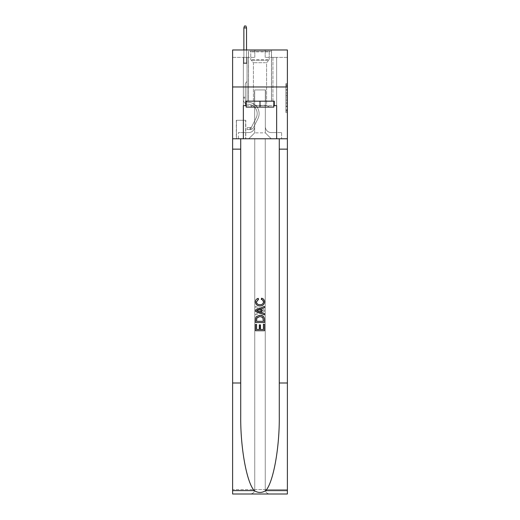 <?xml version="1.0" encoding="UTF-8"?>
<svg xmlns="http://www.w3.org/2000/svg" width="520" height="520" viewBox="0 0 520 520"><rect width="100%" height="100%" fill="white"/><g stroke="black" fill="none" stroke-linecap="round" stroke-linejoin="round"><path stroke-width="0.39" stroke-dasharray="2.6 1.95" d="M285.903 92.417L285.903 97.065L287.385 97.065L287.385 111.156L287.385 85.007L287.385 97.065L285.903 97.065L285.903 84.572L285.903 112.606L285.903 83.551L285.903 110.572L287.385 110.572L285.903 110.572L287.385 110.572L285.903 110.572L285.903 105.924L285.903 112.606L287.385 112.606L287.385 83.551L287.385 110.5L287.385 99.099L285.903 99.099L287.385 99.099L287.385 105.924L287.385 85.585L285.903 85.585L287.385 85.585L287.385 112.606L287.385 85.007L287.385 112.606L285.903 112.606L285.903 83.551L287.385 83.551L287.385 85.007L287.385 83.551L287.385 85.007L287.385 83.551L287.385 84.572L287.385 83.551L285.903 83.551L285.903 85.585L287.385 85.585L285.903 85.585L285.903 92.417L287.385 92.417M271.544 49.979L271.544 86.977L248.456 86.977L271.544 86.977L248.456 86.977L271.544 86.977L271.544 101.185L248.456 101.185L271.544 101.185L248.456 101.185L271.544 101.185L271.544 86.977L248.456 86.977L248.456 101.185L248.456 86.977L271.544 86.977L248.456 86.977L271.544 86.977L271.544 49.979L248.456 49.979L248.456 86.977L248.456 49.979L271.544 49.979M245.791 120.283L236.321 120.283L245.791 120.283L245.791 138.781L236.321 138.781L245.791 138.781M236.321 120.283L236.321 138.781M287.385 95.323L287.385 93.867L287.385 95.323L285.903 95.323L285.903 89.473L285.903 106.684L285.903 102.369L287.385 102.369L285.903 102.369L285.903 112.606L287.385 112.606L285.903 112.606L287.385 112.606L285.903 112.606L285.903 83.551L287.385 83.551L285.903 83.551L287.385 83.551L285.903 83.551L285.903 95.323L287.385 95.323M287.385 382.993L279.279 382.993L279.279 138.781L287.385 138.781L287.385 86.977L232.615 86.977L287.385 86.977L232.615 86.977L287.385 86.977L287.385 138.781L232.615 138.781L287.385 138.781L287.385 86.977L287.385 138.781L232.615 138.781L232.615 494L287.385 494L232.615 494L232.615 489.56L287.385 489.56L287.385 494L287.385 138.781L232.615 138.781L232.615 86.977L287.385 86.977L287.385 49.979L265.181 49.979L287.385 49.979L287.385 57.376L287.385 49.979L232.615 49.979L254.82 49.979L232.615 49.979L232.615 138.781L287.385 138.781L254.748 138.781L254.748 489.56L232.615 489.56L232.615 138.781L254.748 138.781L232.615 138.781L232.615 86.977L287.385 86.977L232.615 86.977L232.615 138.781L279.279 138.781L232.615 138.781L232.615 382.993L240.721 382.993L240.721 138.781L240.721 382.993M243.347 57.376L243.347 132.567L248.749 132.567A5.921 5.921 0 0 0 254.67 126.646L254.67 89.941L254.67 132.86L254.67 89.941L254.67 132.86L254.67 89.941L265.33 89.941L265.33 126.646A5.921 5.921 0 0 0 271.252 132.567L276.653 132.567L276.653 57.376L276.653 132.567L276.653 57.376L276.653 132.567L276.653 57.376L276.653 132.567L276.653 57.376L276.653 132.567L276.653 57.376L276.653 132.567L276.653 57.376L276.653 132.567L276.653 57.376L276.653 132.567L276.653 57.376L276.653 132.567L281.606 132.567L271.252 132.567L276.653 132.567L271.252 132.567L276.653 132.567L271.252 132.567L276.653 132.567L271.252 132.567L276.653 132.567L271.252 132.567L276.653 132.567L271.252 132.567L276.653 132.567L271.252 132.567L276.653 132.567L276.653 57.376L272.948 57.376L276.653 57.376L272.948 57.376L276.653 57.376L272.948 57.376L276.653 57.376L272.948 57.376L276.653 57.376L272.948 57.376L276.653 57.376L272.948 57.376L276.653 57.376L272.948 57.376L276.653 57.376L272.948 57.376L276.653 57.376L272.948 57.376L276.653 57.376L276.653 132.567L271.252 132.567A5.921 5.921 0 0 1 265.33 126.646A5.921 5.921 0 0 0 271.252 132.567A5.921 5.921 0 0 1 265.33 126.646A5.921 5.921 0 0 0 271.252 132.567A5.921 5.921 0 0 1 265.33 126.646A5.921 5.921 0 0 0 271.252 132.567A5.921 5.921 0 0 1 265.33 126.646A5.921 5.921 0 0 0 271.252 132.567A5.921 5.921 0 0 1 265.33 126.646A5.921 5.921 0 0 0 271.252 132.567A5.921 5.921 0 0 1 265.33 126.646A5.921 5.921 0 0 0 271.252 132.567A5.921 5.921 0 0 1 265.33 126.646A5.921 5.921 0 0 0 271.252 132.567A5.921 5.921 0 0 1 265.33 126.646L265.33 89.941L265.33 132.86L254.67 132.86L265.33 132.86L271.252 138.781L281.606 138.781L248.749 138.781L271.252 138.781L265.33 132.86L271.252 138.781L265.33 132.86L265.33 89.941L265.33 132.86L265.33 89.941L254.52 89.941L254.52 101.042L247.052 101.042L247.052 57.376L243.347 57.376L243.347 132.567L248.749 132.567A5.921 5.921 0 0 0 254.67 126.646L254.67 89.941L254.52 101.042L247.052 101.042L247.052 57.376L243.347 57.376L243.347 132.567L248.749 132.567L238.394 132.567L248.749 132.567L243.347 132.567L243.347 57.376L243.347 132.567L243.347 57.376L243.347 132.567L243.347 57.376L243.347 132.567L243.347 57.376L243.347 132.567L243.347 57.376L243.347 132.567L243.347 57.376L243.347 132.567L243.347 57.376L247.052 57.376L243.347 57.376L247.052 57.376L243.347 57.376L247.052 57.376L243.347 57.376L247.052 57.376L243.347 57.376L247.052 57.376L243.347 57.376L247.052 57.376L243.347 57.376L247.052 57.376L243.347 57.376L247.052 57.376L243.347 57.376L243.347 132.567L243.347 57.376M254.67 126.646L254.67 89.941L254.52 101.042L247.052 101.042L247.052 57.376L247.052 101.042L247.052 57.376L247.052 101.042L247.052 57.376L247.052 101.042L247.052 57.376L247.052 101.042L247.052 57.376L247.052 101.042L247.052 57.376L247.052 101.042L247.052 57.376L247.052 101.042L247.052 57.376L247.052 101.042L254.52 101.042L247.052 101.042L254.52 101.042L247.052 101.042L254.52 101.042L247.052 101.042L254.52 101.042L247.052 101.042L254.52 101.042L247.052 101.042L254.52 101.042L247.052 101.042L254.52 101.042L247.052 101.042L254.52 101.042L254.67 89.941L254.67 126.646A5.921 5.921 0 0 1 248.749 132.567A5.921 5.921 0 0 0 254.67 126.646A5.921 5.921 0 0 1 248.749 132.567A5.921 5.921 0 0 0 254.67 126.646A5.921 5.921 0 0 1 248.749 132.567A5.921 5.921 0 0 0 254.67 126.646A5.921 5.921 0 0 1 248.749 132.567A5.921 5.921 0 0 0 254.67 126.646A5.921 5.921 0 0 1 248.749 132.567A5.921 5.921 0 0 0 254.67 126.646A5.921 5.921 0 0 1 248.749 132.567A5.921 5.921 0 0 0 254.67 126.646A5.921 5.921 0 0 1 248.749 132.567A5.921 5.921 0 0 0 254.67 126.646M287.385 57.376L265.181 57.376L287.385 57.376M232.615 57.376L254.82 57.376L232.615 57.376L232.615 49.979L232.615 57.376M236.47 138.781L245.642 138.781L236.47 138.781L236.47 120.283L245.642 120.283L245.642 138.781L245.642 120.283L236.47 120.283L236.47 138.781M238.394 138.781L248.749 138.781L254.67 132.86L248.749 138.781L254.67 132.86L248.749 138.781L238.394 138.781L238.394 132.567L238.394 138.781M265.48 89.941L265.48 101.042L265.48 89.941M265.181 57.376L265.181 49.979L265.181 57.376M254.82 57.376L254.82 49.979L254.82 57.376M281.606 132.567L281.606 138.781L281.606 132.567M272.948 57.376L272.948 101.042L265.48 101.042L272.948 101.042L265.48 101.042L272.948 101.042L265.48 101.042L272.948 101.042L265.48 101.042L272.948 101.042L265.48 101.042L272.948 101.042L265.48 101.042L272.948 101.042L265.48 101.042L272.948 101.042L265.48 101.042L272.948 101.042L265.48 101.042L272.948 101.042L272.948 57.376M285.903 97.065L287.385 97.065L285.903 97.065M285.903 84.572L285.903 83.551L285.903 84.572L287.385 84.572L285.903 84.572M285.903 106.613L285.903 100.549L285.903 106.613L287.385 106.613L285.903 106.613M285.903 100.549L285.903 99.099L287.385 99.099L285.903 99.099L285.903 100.549L287.385 100.549L285.903 100.549M285.903 89.473L285.903 85.585L285.903 89.473L287.385 89.473L285.903 89.473M285.903 83.551L287.385 83.551L285.903 83.551L285.903 85.007L285.903 83.551L287.385 83.551M285.903 112.606L287.385 112.606L285.903 112.606L285.903 111.156L285.903 112.606M245.271 97.195L245.271 98.078L243.347 98.078L243.347 97.195L243.347 99.56L243.347 63.447L247.052 63.447L243.347 63.447L243.867 62.927L246.532 62.927L243.867 62.927L243.347 63.447L247.052 63.447L247.052 81.504L246.214 82.336A3.218 3.218 -6.9 0 0 245.271 84.611A3.218 3.218 173.1 0 1 246.214 82.336L247.052 81.504L247.052 63.447L243.347 63.447L243.867 62.927L246.532 62.927L247.052 63.447L243.347 63.447L247.052 63.447L246.532 62.927L243.867 62.927L243.347 63.447L243.867 62.927L246.532 62.927L247.052 63.447L243.347 63.447L247.052 63.447L247.052 81.504L246.214 82.336A3.218 3.218 -32.1 0 0 245.271 84.611A3.218 3.218 147.9 0 1 246.214 82.336L247.052 81.504L247.052 63.447L243.347 63.447L243.867 62.927L243.347 63.447L247.052 63.447L243.347 63.447L243.867 62.927L246.532 62.927L243.867 62.927L243.347 63.447L247.052 63.447L246.532 62.927L247.052 63.447L243.347 63.447L243.867 62.927L246.532 62.927L243.867 62.927L243.347 63.447L247.052 63.447L247.052 81.504L246.214 82.336A3.218 3.218 -32.1 0 0 245.271 84.611A3.218 3.218 147.9 0 1 246.214 82.336L247.052 81.504L247.052 63.447L243.347 63.447L243.867 62.927L246.532 62.927L247.052 63.447L243.347 63.447L247.052 63.447L246.532 62.927L243.867 62.927L243.347 63.447L243.867 62.927L246.532 62.927L247.052 63.447L243.347 63.447L247.052 63.447L247.052 81.504L246.214 82.336A3.218 3.218 -32.1 0 0 245.271 84.611A3.218 3.218 147.9 0 1 246.214 82.336L247.052 81.504L247.052 63.447L243.347 63.447L243.867 62.927L243.347 63.447L243.347 99.56A4.66 4.66 -6.9 0 0 247.936 104.228A4.66 4.66 173.1 0 1 243.347 99.56L243.347 63.447L243.347 99.56A4.66 4.66 -32.1 0 0 247.936 104.228A4.66 4.66 173.1 0 1 243.347 99.56L243.347 63.447L243.347 99.56A4.66 4.66 -32.1 0 0 247.936 104.228A4.66 4.66 173.1 0 1 243.347 99.56L243.347 63.447L243.347 99.56A4.66 4.66 -32.1 0 0 247.936 104.228A9.399 9.399 173.1 0 1 256.185 117.845A9.399 9.399 -6.9 0 0 247.936 104.228A4.66 4.66 147.9 0 1 243.347 99.56L243.347 63.447L247.052 63.447L246.532 62.927L243.867 62.927L246.532 62.927L247.052 63.447L243.347 63.447L247.052 63.447L247.052 81.504L246.214 82.336A3.218 3.218 -32.1 0 0 245.271 84.611A3.218 3.218 147.9 0 1 246.214 82.336L247.052 81.504L247.052 63.447L243.347 63.447L243.347 99.56A4.66 4.66 -32.1 0 0 247.936 104.228A4.66 4.66 147.9 0 1 243.347 99.56L243.347 63.447L247.052 63.447L246.532 62.927L243.867 62.927L243.347 63.447L247.052 63.447L247.052 81.504L246.214 82.336A3.218 3.218 -32.1 0 0 245.271 84.611A3.218 3.218 147.9 0 1 246.214 82.336L247.052 81.504L247.052 63.447L243.347 63.447L243.347 99.56A4.66 4.66 -32.1 0 0 247.936 104.228A4.66 4.66 147.9 0 1 243.347 99.56L243.347 63.447L247.052 63.447L246.532 62.927L247.052 63.447L247.052 81.504L246.214 82.336A3.218 3.218 -32.1 0 0 245.271 84.611A3.218 3.218 147.9 0 1 246.214 82.336L247.052 81.504L247.052 63.447L243.347 63.447L243.347 99.56A4.66 4.66 -32.1 0 0 247.936 104.228A9.399 9.399 147.9 0 1 256.185 117.845A9.399 9.399 -6.9 0 0 247.936 104.228A4.66 4.66 147.9 0 1 243.347 99.56L243.347 63.447L247.052 63.447L246.532 62.927L243.867 62.927L246.532 62.927L247.052 63.447L243.347 63.447L247.052 63.447L247.052 81.504L246.214 82.336A3.218 3.218 -32.1 0 0 245.271 84.611A3.218 3.218 147.9 0 1 246.214 82.336L247.052 81.504L247.052 63.447L243.347 63.447L243.347 99.56A4.66 4.66 -32.1 0 0 247.936 104.228A4.66 4.66 147.9 0 1 243.347 99.56L243.347 63.447L247.052 63.447L246.532 62.927L243.867 62.927L243.347 63.447L247.052 63.447L247.052 81.504L246.214 82.336A3.218 3.218 -32.1 0 0 245.271 84.611A3.218 3.218 147.9 0 1 246.214 82.336L247.052 81.504L247.052 63.447L243.347 63.447L243.347 99.56L243.347 98.078L245.271 98.078L245.271 97.195L243.347 97.195L245.271 97.195L245.271 99.56L245.271 84.611L245.271 99.56A2.736 2.736 -6.9 0 0 247.969 102.303A2.736 2.736 173.1 0 1 245.271 99.56L245.271 84.611L245.271 99.56L245.271 97.195L243.347 97.195L245.271 97.195L245.271 99.56A2.736 2.736 -32.1 0 0 247.969 102.303A2.736 2.736 173.1 0 1 245.271 99.56L245.271 84.611L245.271 99.56A2.736 2.736 -32.1 0 0 247.969 102.303A2.736 2.736 173.1 0 1 245.271 99.56L245.271 84.611L245.271 99.56L245.271 97.195L243.347 97.195L245.271 97.195L245.271 99.56A2.736 2.736 -32.1 0 0 247.969 102.303A11.323 11.323 173.1 0 1 257.907 118.71A11.323 11.323 -6.9 0 0 247.969 102.303A2.736 2.736 147.9 0 1 245.271 99.56L245.271 84.611L245.271 99.56A2.736 2.736 -32.1 0 0 247.969 102.303A2.736 2.736 147.9 0 1 245.271 99.56L245.271 84.611L245.271 99.56L245.271 97.195L243.347 97.195L245.271 97.195L245.271 99.56A2.736 2.736 -32.1 0 0 247.969 102.303A2.736 2.736 147.9 0 1 245.271 99.56L245.271 84.611L245.271 99.56A2.736 2.736 -32.1 0 0 247.969 102.303A11.323 11.323 147.9 0 1 257.907 118.71A11.323 11.323 -6.9 0 0 247.969 102.303A2.736 2.736 147.9 0 1 245.271 99.56L245.271 84.611L245.271 99.56L245.271 97.195L243.347 97.195M250.081 129.603A3.92 3.92 -6.9 0 0 253.513 127.445L257.907 118.71A11.323 11.323 -6.9 0 0 247.969 102.303A2.736 2.736 147.9 0 1 245.271 99.56A2.736 2.736 -32.1 0 0 247.969 102.303A2.736 2.736 147.9 0 1 245.271 99.56L245.271 84.611L245.271 99.56A2.736 2.736 -32.1 0 0 247.969 102.303A11.323 11.323 147.9 0 1 257.907 118.71L253.513 127.445L257.907 118.71A11.323 11.323 -32.1 0 0 247.969 102.303A2.736 2.736 147.9 0 1 245.271 99.56A2.736 2.736 147.9 0 0 247.969 102.303A2.736 2.736 147.9 0 1 245.271 99.56A2.736 2.736 147.9 0 0 247.969 102.303A11.323 11.323 147.9 0 1 257.907 118.71A11.323 11.323 -32.1 0 0 247.969 102.303A2.736 2.736 147.9 0 1 245.271 99.56A2.736 2.736 147.9 0 0 247.969 102.303A11.323 11.323 147.9 0 1 257.907 118.71A11.323 11.323 -32.1 0 0 247.969 102.303A2.736 2.736 147.9 0 1 245.271 99.56A2.736 2.736 147.9 0 0 247.969 102.303A2.736 2.736 147.9 0 1 245.271 99.56A2.736 2.736 147.9 0 0 247.969 102.303A11.323 11.323 147.9 0 1 257.907 118.71L253.513 127.445L257.907 118.71A11.323 11.323 -32.1 0 0 247.969 102.303A2.736 2.736 147.9 0 1 245.271 99.56A2.736 2.736 147.9 0 0 247.969 102.303A11.323 11.323 147.9 0 1 257.907 118.71A11.323 11.323 -32.1 0 0 247.969 102.303A2.736 2.736 147.9 0 1 245.271 99.56A2.736 2.736 147.9 0 0 247.969 102.303A2.736 2.736 147.9 0 1 245.271 99.56A2.736 2.736 147.9 0 0 247.969 102.303A11.323 11.323 147.9 0 1 257.907 118.71A11.323 11.323 -32.1 0 0 247.969 102.303A2.736 2.736 147.9 0 1 245.271 99.56A2.736 2.736 147.9 0 0 247.969 102.303A11.323 11.323 147.9 0 1 257.907 118.71L253.513 127.445A3.92 3.92 173.1 0 1 251.192 129.422A3.92 3.92 -6.9 0 0 253.513 127.445L257.907 118.71A11.323 11.323 -32.1 0 0 247.969 102.303A11.323 11.323 -32.1 0 1 257.907 118.71A11.323 11.323 -32.1 0 0 247.969 102.303A11.323 11.323 -32.1 0 1 257.907 118.71L253.513 127.445L257.907 118.71A11.323 11.323 -32.1 0 0 247.969 102.303A11.323 11.323 -32.1 0 1 257.907 118.71L253.513 127.445L257.907 118.71A11.323 11.323 -32.1 0 0 247.969 102.303A11.323 11.323 -32.1 0 1 257.907 118.71A11.323 11.323 -32.1 0 0 247.969 102.303A11.323 11.323 -32.1 0 1 257.907 118.71L253.513 127.445A3.92 3.92 147.9 0 1 251.192 129.422C250.055 129.662 250.055 129.662 251.192 129.422C250.055 129.662 250.055 129.662 251.192 129.422A3.92 3.92 -32.1 0 0 253.513 127.445L257.907 118.71A11.323 11.323 -32.1 0 0 247.969 102.303A11.323 11.323 -32.1 0 1 257.907 118.71L253.513 127.445L257.907 118.71A11.323 11.323 -32.1 0 0 247.969 102.303A11.323 11.323 -32.1 0 1 257.907 118.71A11.323 11.323 -32.1 0 0 247.969 102.303A11.323 11.323 -32.1 0 1 257.907 118.71L253.513 127.445L257.907 118.71A11.323 11.323 -32.1 0 0 247.969 102.303A11.323 11.323 -32.1 0 1 257.907 118.71L253.513 127.445A3.92 3.92 147.9 0 1 251.192 129.422C250.055 129.662 250.055 129.662 251.192 129.422C250.055 129.662 250.055 129.662 251.192 129.422A3.92 3.92 -32.1 0 0 253.513 127.445L257.907 118.71L253.513 127.445A3.92 3.92 147.9 0 1 251.192 129.422C250.055 129.662 250.055 129.662 251.192 129.422C250.055 129.662 250.055 129.662 251.192 129.422A3.92 3.92 -32.1 0 0 253.513 127.445L257.907 118.71L253.513 127.445A3.92 3.92 147.9 0 1 251.192 129.422C250.055 129.662 250.055 129.662 251.192 129.422C250.055 129.662 250.055 129.662 251.192 129.422A3.92 3.92 -32.1 0 0 253.513 127.445L257.907 118.71L253.513 127.445A3.92 3.92 147.9 0 1 251.192 129.422C250.055 129.662 250.055 129.662 251.192 129.422C250.055 129.662 250.055 129.662 251.192 129.422A3.92 3.92 -32.1 0 0 253.513 127.445L257.907 118.71L253.513 127.445A3.92 3.92 147.9 0 1 251.192 129.422C250.055 129.662 250.055 129.662 251.192 129.422C250.055 129.662 250.055 129.662 251.192 129.422A3.92 3.92 -32.1 0 0 253.513 127.445L257.907 118.71L253.513 127.445A3.92 3.92 147.9 0 1 251.192 129.422C250.055 129.662 250.055 129.662 251.192 129.422C250.055 129.662 250.055 129.662 251.192 129.422A3.92 3.92 -32.1 0 0 253.513 127.445L257.907 118.71L253.513 127.445A3.92 3.92 147.9 0 1 251.192 129.422C250.055 129.662 250.055 129.662 251.192 129.422C250.055 129.662 250.055 129.662 251.192 129.422A3.92 3.92 -32.1 0 0 253.513 127.445A3.92 3.92 -6.9 0 1 250.081 129.603L250.081 127.68A1.996 1.996 -6.9 0 0 251.797 126.581L256.185 117.845A9.399 9.399 -6.9 0 0 247.936 104.228A4.66 4.66 147.9 0 1 243.347 99.56A4.66 4.66 -32.1 0 0 247.936 104.228A9.399 9.399 147.9 0 1 256.185 117.845L251.797 126.581L256.185 117.845A9.399 9.399 -32.1 0 0 247.936 104.228A4.66 4.66 147.9 0 1 243.347 99.56A4.66 4.66 147.9 0 0 247.936 104.228A4.66 4.66 147.9 0 1 243.347 99.56A4.66 4.66 147.9 0 0 247.936 104.228A9.399 9.399 147.9 0 1 256.185 117.845A9.399 9.399 -32.1 0 0 247.936 104.228A4.66 4.66 147.9 0 1 243.347 99.56A4.66 4.66 147.9 0 0 247.936 104.228A9.399 9.399 147.9 0 1 256.185 117.845A9.399 9.399 -32.1 0 0 247.936 104.228A4.66 4.66 147.9 0 1 243.347 99.56A4.66 4.66 147.9 0 0 247.936 104.228A4.66 4.66 147.9 0 1 243.347 99.56A4.66 4.66 147.9 0 0 247.936 104.228A9.399 9.399 147.9 0 1 256.185 117.845L251.797 126.581L256.185 117.845A9.399 9.399 -32.1 0 0 247.936 104.228A4.66 4.66 147.9 0 1 243.347 99.56A4.66 4.66 147.9 0 0 247.936 104.228A9.399 9.399 147.9 0 1 256.185 117.845A9.399 9.399 -32.1 0 0 247.936 104.228A4.66 4.66 147.9 0 1 243.347 99.56A4.66 4.66 147.9 0 0 247.936 104.228A4.66 4.66 147.9 0 1 243.347 99.56A4.66 4.66 147.9 0 0 247.936 104.228A9.399 9.399 147.9 0 1 256.185 117.845A9.399 9.399 -32.1 0 0 247.936 104.228A4.66 4.66 147.9 0 1 243.347 99.56A4.66 4.66 147.9 0 0 247.936 104.228A9.399 9.399 147.9 0 1 256.185 117.845L251.797 126.581A1.996 1.996 173.1 0 1 251.192 127.29C250.075 127.809 250.075 127.809 251.192 127.29C250.075 127.809 250.075 127.809 251.192 127.29A1.996 1.996 -6.9 0 0 251.797 126.581L256.185 117.845A9.399 9.399 -32.1 0 0 247.936 104.228A9.399 9.399 -32.1 0 1 256.185 117.845A9.399 9.399 -32.1 0 0 247.936 104.228A9.399 9.399 -32.1 0 1 256.185 117.845L251.797 126.581L256.185 117.845A9.399 9.399 -32.1 0 0 247.936 104.228A9.399 9.399 -32.1 0 1 256.185 117.845L251.797 126.581L256.185 117.845A9.399 9.399 -32.1 0 0 247.936 104.228A9.399 9.399 -32.1 0 1 256.185 117.845A9.399 9.399 -32.1 0 0 247.936 104.228A9.399 9.399 -32.1 0 1 256.185 117.845L251.797 126.581A1.996 1.996 147.9 0 1 251.192 127.29C250.075 127.809 250.075 127.809 251.192 127.29C250.075 127.809 250.075 127.809 251.192 127.29A1.996 1.996 -32.1 0 0 251.797 126.581L256.185 117.845A9.399 9.399 -32.1 0 0 247.936 104.228A9.399 9.399 -32.1 0 1 256.185 117.845L251.797 126.581L256.185 117.845A9.399 9.399 -32.1 0 0 247.936 104.228A9.399 9.399 -32.1 0 1 256.185 117.845A9.399 9.399 -32.1 0 0 247.936 104.228A9.399 9.399 -32.1 0 1 256.185 117.845L251.797 126.581L256.185 117.845A9.399 9.399 -32.1 0 0 247.936 104.228A9.399 9.399 -32.1 0 1 256.185 117.845L251.797 126.581A1.996 1.996 147.9 0 1 251.192 127.29C250.075 127.809 250.075 127.809 251.192 127.29C250.075 127.809 250.075 127.809 251.192 127.29A1.996 1.996 -32.1 0 0 251.797 126.581L256.185 117.845L251.797 126.581A1.996 1.996 147.9 0 1 251.192 127.29C250.075 127.809 250.075 127.809 251.192 127.29C250.075 127.809 250.075 127.809 251.192 127.29A1.996 1.996 -32.1 0 0 251.797 126.581L256.185 117.845L251.797 126.581A1.996 1.996 147.9 0 1 251.192 127.29C250.075 127.809 250.075 127.809 251.192 127.29C250.075 127.809 250.075 127.809 251.192 127.29A1.996 1.996 -32.1 0 0 251.797 126.581L256.185 117.845L251.797 126.581A1.996 1.996 147.9 0 1 251.192 127.29C250.075 127.809 250.075 127.809 251.192 127.29C250.075 127.809 250.075 127.809 251.192 127.29A1.996 1.996 -32.1 0 0 251.797 126.581L256.185 117.845L251.797 126.581A1.996 1.996 147.9 0 1 251.192 127.29C250.075 127.809 250.075 127.809 251.192 127.29C250.075 127.809 250.075 127.809 251.192 127.29A1.996 1.996 -32.1 0 0 251.797 126.581L256.185 117.845L251.797 126.581A1.996 1.996 147.9 0 1 251.192 127.29C250.075 127.809 250.075 127.809 251.192 127.29C250.075 127.809 250.075 127.809 251.192 127.29A1.996 1.996 -32.1 0 0 251.797 126.581L256.185 117.845L251.797 126.581A1.996 1.996 147.9 0 1 251.192 127.29C250.075 127.809 250.075 127.809 251.192 127.29C250.075 127.809 250.075 127.809 251.192 127.29A1.996 1.996 -32.1 0 0 251.797 126.581A1.996 1.996 -6.9 0 1 250.081 127.68L250.081 129.603L247.124 129.603L250.081 129.603A3.92 3.92 -32.1 0 0 253.513 127.445A3.92 3.92 -32.1 0 1 250.081 129.603L250.081 127.68L247.124 127.68L250.081 127.68A1.996 1.996 -32.1 0 0 251.797 126.581A1.996 1.996 -32.1 0 1 250.081 127.68L250.081 129.603L247.124 129.603L247.124 127.68L247.124 129.603L250.081 129.603A3.92 3.92 -32.1 0 0 253.513 127.445A3.92 3.92 -32.1 0 1 250.081 129.603L250.081 127.68L247.124 127.68L250.081 127.68A1.996 1.996 -32.1 0 0 251.797 126.581A1.996 1.996 -32.1 0 1 250.081 127.68L250.081 129.603L247.124 129.603L247.124 127.68L247.124 129.603L250.081 129.603A3.92 3.92 -32.1 0 0 253.513 127.445A3.92 3.92 -32.1 0 1 250.081 129.603L250.081 127.68L247.124 127.68L250.081 127.68A1.996 1.996 -32.1 0 0 251.797 126.581A1.996 1.996 -32.1 0 1 250.081 127.68L250.081 129.603L247.124 129.603L247.124 127.68L247.124 129.603L250.081 129.603A3.92 3.92 -32.1 0 0 253.513 127.445A3.92 3.92 -32.1 0 1 250.081 129.603L250.081 127.68L247.124 127.68L250.081 127.68A1.996 1.996 -32.1 0 0 251.797 126.581A1.996 1.996 -32.1 0 1 250.081 127.68L250.081 129.603L247.124 129.603L247.124 127.68L247.124 129.603L250.081 129.603A3.92 3.92 -32.1 0 0 253.513 127.445A3.92 3.92 -32.1 0 1 250.081 129.603L250.081 127.68L247.124 127.68L250.081 127.68A1.996 1.996 -32.1 0 0 251.797 126.581A1.996 1.996 -32.1 0 1 250.081 127.68L250.081 129.603L247.124 129.603L247.124 127.68L247.124 129.603L250.081 129.603A3.92 3.92 -32.1 0 0 253.513 127.445A3.92 3.92 -32.1 0 1 250.081 129.603L250.081 127.68L247.124 127.68L250.081 127.68A1.996 1.996 -32.1 0 0 251.797 126.581A1.996 1.996 -32.1 0 1 250.081 127.68L250.081 129.603L247.124 129.603L247.124 127.68L247.124 129.603L250.081 129.603A3.92 3.92 -32.1 0 0 253.513 127.445A3.92 3.92 -32.1 0 1 250.081 129.603L250.081 127.68L247.124 127.68L250.081 127.68A1.996 1.996 -32.1 0 0 251.797 126.581A1.996 1.996 -32.1 0 1 250.081 127.68L250.081 129.603L247.124 129.603L247.124 127.68L247.124 129.603L250.081 129.603A3.92 3.92 -32.1 0 0 253.513 127.445A3.92 3.92 -32.1 0 1 250.081 129.603L250.081 127.68L247.124 127.68L250.081 127.68A1.996 1.996 -32.1 0 0 251.797 126.581A1.996 1.996 -32.1 0 1 250.081 127.68L250.081 129.603L247.124 129.603L247.124 127.68L247.124 129.603L250.081 129.603M243.867 27.924L246.532 27.924L245.941 26L246.532 27.924L245.941 26L244.458 26L243.867 27.924L243.867 62.927L243.867 27.924L246.532 27.924L246.532 62.927L247.052 63.447L246.532 62.927L246.532 27.924L243.867 27.924L244.458 26L245.941 26L244.458 26L243.867 27.924L243.867 62.927L243.867 27.924L246.532 27.924L245.941 26L246.532 27.924L246.532 62.927L246.532 27.924L243.867 27.924L244.458 26L245.941 26L244.458 26L243.867 27.924L243.867 62.927L243.867 27.924L246.532 27.924L245.941 26L246.532 27.924L246.532 62.927L246.532 27.924L243.867 27.924L244.458 26L245.941 26L244.458 26L243.867 27.924L243.867 62.927L243.867 27.924L246.532 27.924L245.941 26L246.532 27.924L246.532 62.927L246.532 27.924L243.867 27.924L244.458 26L245.941 26L244.458 26L243.867 27.924L243.867 62.927L243.867 27.924L246.532 27.924L245.941 26L246.532 27.924L246.532 62.927L246.532 27.924L243.867 27.924L244.458 26L245.941 26L244.458 26L243.867 27.924L243.867 62.927L243.867 27.924L246.532 27.924L245.941 26L246.532 27.924L246.532 62.927L246.532 27.924L243.867 27.924L244.458 26L245.941 26L244.458 26L243.867 27.924L243.867 62.927L243.867 27.924L246.532 27.924L245.941 26L246.532 27.924L246.532 62.927L246.532 27.924L243.867 27.924L244.458 26L245.941 26L244.458 26L243.867 27.924L243.867 62.927L243.867 27.924L246.532 27.924L245.941 26L246.532 27.924L246.532 62.927L246.532 27.924L243.867 27.924L244.458 26L245.941 26L244.458 26L243.867 27.924L243.867 49.979M251.349 51.161L269.99 51.161L251.349 51.161M268.008 51.902L250.75 51.902L268.008 51.902M251.667 107.107L269.62 107.107L251.667 107.107M254.293 105.359L266.584 105.359L254.293 105.359M265.707 62.706L253.416 62.706L265.707 62.706M250.068 51.161L271.472 51.161L250.068 51.161M250.068 101.185L271.472 101.185L250.068 101.185M273.839 101.185L273.839 107.107L273.839 101.185L246.161 101.185L273.839 101.185L273.839 107.107L246.161 107.107L273.839 107.107L246.161 107.107L246.161 101.185L246.161 107.107L246.161 101.185L260 101.185L260 107.107L260 101.185L246.161 101.185M245.719 105.625L245.719 101.185L245.719 105.625L243.347 105.625L276.653 105.625L245.719 105.625L245.719 101.185L274.281 101.185L260 101.185L260 107.107M255.561 330.752L255.561 324.266L256.588 324.266L256.588 329.505L259.662 329.505L259.662 324.838L260.689 324.838L260.689 329.505L263.419 329.505L263.419 324.493L264.446 324.493L264.446 330.752L255.561 330.752L264.446 330.752L264.446 324.493L263.419 324.493L263.419 329.505L260.689 329.505L260.689 324.838L259.662 324.838L259.662 329.505L256.588 329.505L256.588 324.266L255.561 324.266L255.561 330.752L264.44 330.752L264.44 324.266L263.413 324.266M260.052 315.269L263.679 316.661L264.316 317.954L264.446 322.556L255.561 322.556L255.561 319.377C255.717 316.628 257.212 315.257 260.052 315.269C257.212 315.257 255.717 316.628 255.561 319.377L255.561 322.556L264.446 322.556L264.316 317.954L263.679 316.661L260.052 315.269M255.45 301.821C255.541 299.891 256.529 298.682 258.408 298.194L258.7 299.449C257.322 299.715 256.581 300.547 256.477 301.938C256.789 303.869 257.985 304.785 260.078 304.681C262.106 304.759 263.257 303.829 263.536 301.906L261.709 299.676L261.976 298.422C263.64 298.935 264.498 300.072 264.557 301.847C264.297 304.512 262.802 305.877 260.072 305.936C257.238 305.923 255.697 304.551 255.45 301.821L255.45 301.821C255.691 304.544 257.231 305.916 260.072 305.936L260.072 305.936C262.795 305.877 264.297 304.512 264.557 301.847L264.557 301.847C264.511 300.092 263.653 298.948 261.976 298.422L261.709 299.676L263.536 301.906C263.269 303.823 262.119 304.752 260.078 304.681L260.078 304.681C257.998 304.792 256.796 303.875 256.477 301.938L256.477 301.938C256.575 300.553 257.315 299.721 258.7 299.449L258.408 298.194C256.522 298.682 255.541 299.891 255.45 301.821M279.279 382.993L279.279 415.994C279.669 447.538 273.273 482.781 265.726 490.62C261.911 493.058 258.096 493.058 254.274 490.62C246.727 482.781 240.331 447.538 240.721 415.994L240.721 138.781M264.446 309.953L264.446 311.37L255.561 314.892L255.561 313.567L258.297 312.553L258.297 308.769L255.561 307.756L255.561 306.43L264.446 309.953L255.561 306.43L255.561 307.756L258.297 308.769L258.297 312.553L255.561 313.567L255.561 314.892L264.446 311.37L264.446 309.953M254.274 490.62L232.615 490.62L232.615 382.993M246.161 105.625L260 105.625L260 101.185L274.281 101.185L274.281 105.625M276.653 138.781L276.653 105.625L276.653 138.781L276.653 105.625L243.347 105.625L243.347 138.781M265.252 138.781L265.252 489.56L254.748 489.56L254.748 138.781L265.252 138.781L265.252 489.56C265.538 492.238 267.014 493.721 269.692 494C267.014 493.721 265.538 492.238 265.252 489.56L265.252 138.781L287.385 138.781L287.385 489.56L265.252 489.56L265.252 138.781M232.615 490.62L232.615 494L250.308 494C252.987 493.721 254.462 492.238 254.748 489.56C254.462 492.238 252.987 493.721 250.308 494L287.385 494L287.385 86.977M261.781 311.266L259.324 312.175L259.324 309.147L263.419 310.661L261.781 311.266L263.419 310.661L259.324 309.147L259.324 312.175L261.781 311.266M256.588 321.308L257.218 317.375L260.072 316.524L263.237 318.038L263.419 321.308L256.588 321.308L263.419 321.308L263.237 318.038L260.072 316.524L257.218 317.375L256.581 321.308L256.763 318.038L259.928 316.524L262.782 317.375M255.561 322.556L264.446 322.556L264.44 319.377C264.284 316.628 262.788 315.257 259.948 315.269L256.321 316.661M260.338 329.505L260.338 324.838L259.311 324.838M256.581 329.505L256.581 324.493L255.554 324.493M255.684 317.954L255.554 319.521M261.3 299.449C262.678 299.715 263.419 300.547 263.523 301.938C263.211 303.869 262.015 304.785 259.922 304.681C257.894 304.759 256.744 303.829 256.464 301.906L258.291 299.676L258.024 298.422C256.36 298.935 255.502 300.072 255.444 301.847C255.703 304.512 257.199 305.877 259.928 305.936C262.762 305.923 264.303 304.551 264.55 301.821C264.459 299.891 263.471 298.682 261.593 298.194M264.44 314.892L264.44 313.567L261.703 312.553L261.703 308.769L264.44 307.756L264.44 306.43M232.615 86.977L232.615 138.781M254.748 138.781L254.748 489.56L254.748 138.781M279.279 138.781L287.385 138.781M260 101.185L260 105.625L273.839 105.625M250.308 494C252.987 493.721 254.462 492.238 254.748 489.56C254.462 492.238 252.987 493.721 250.308 494M269.692 494C267.014 493.721 265.538 492.238 265.252 489.56C265.538 492.238 267.014 493.721 269.692 494M260.676 312.175L256.581 310.661L260.676 309.147M247.124 127.68L250.01 127.68L247.124 127.68L247.124 129.603L247.124 127.68M251.192 129.422C250.055 129.662 250.055 129.662 251.192 129.422C250.055 129.662 250.055 129.662 251.192 129.422L251.192 127.29L251.192 129.422M246.532 49.979L246.532 27.924M285.903 105.924L287.385 105.924L285.903 105.924M285.903 103.747L287.385 103.747M285.903 90.233L287.385 90.233L285.903 90.233M285.903 85.007L287.385 85.007M285.903 111.156L287.385 111.156M285.903 109.558L287.385 109.558M285.903 86.599L287.385 86.599M285.903 95.609L287.385 95.609L285.903 95.609M285.903 103.818L287.385 103.818L285.903 103.818M285.903 106.684L287.385 106.684L285.903 106.684M285.903 93.867L287.385 93.867L285.903 93.867M251.992 59.611L269.25 59.611L251.992 59.611M267.748 60.346L251.056 60.346L267.748 60.346M240.721 149.142L232.615 149.142M279.279 149.142L287.385 149.142M287.385 490.62L265.726 490.62M245.271 98.078L243.347 98.078L245.271 98.078M285.903 110.5L287.385 110.5M285.903 110.572L287.385 110.572M285.903 85.585L287.385 85.585M250.308 127.66L250.308 129.597M250.75 51.902L250.01 51.161L250.75 51.902L250.75 59.611L253.416 62.706L253.416 105.359L250.38 107.107L253.416 105.359L253.416 62.706L250.75 59.611L250.75 51.902M271.472 51.161L271.472 101.185L271.472 51.161M248.528 51.161L248.528 101.185L248.528 51.161M269.25 59.611L269.25 51.902L269.99 51.161L269.25 51.902L269.25 59.611L266.584 62.706L266.584 105.359L269.62 107.107L266.584 105.359L266.584 62.706L269.25 59.611"/><path stroke-width="0.78" d="M287.385 86.977L287.385 49.979L232.615 49.979L232.615 86.977L287.385 86.977L287.385 138.781L276.653 138.781L276.653 105.625L274.281 105.625L274.281 101.185L245.719 101.185L245.719 105.625L246.161 105.625M273.839 101.185L273.839 107.107L246.161 107.107L246.161 101.185M260 101.185L260 107.107M263.413 324.266L263.413 329.505L260.338 329.505L263.413 329.505L263.413 324.266L264.44 324.266L264.44 330.752L255.554 330.752L255.554 324.493L255.554 330.752M259.311 324.838L259.311 329.505L256.581 329.505L259.311 329.505L259.311 324.838L260.338 324.838L260.338 329.505M256.321 316.661L255.684 317.954L256.321 316.661L259.948 315.269C262.788 315.257 264.284 316.628 264.44 319.377L264.44 322.556L255.554 322.556L255.554 319.521L255.554 322.556M261.593 298.194L261.3 299.449L261.593 298.194C263.478 298.682 264.459 299.891 264.55 301.821C264.31 304.544 262.769 305.916 259.928 305.936L259.928 305.936C257.205 305.877 255.703 304.512 255.444 301.847L255.444 301.847C255.489 300.092 256.347 298.948 258.024 298.422L258.291 299.676L256.464 301.906C256.731 303.823 257.881 304.752 259.922 304.681C262.002 304.792 263.204 303.875 263.523 301.938C263.425 300.553 262.685 299.721 261.3 299.449M265.726 490.62L287.385 490.62L287.385 494L232.615 494L232.615 382.993L240.721 382.993L240.721 415.994C240.331 447.538 246.727 482.781 254.274 490.62C258.089 493.058 261.905 493.058 265.726 490.62C273.273 482.781 279.669 447.538 279.279 415.994L279.279 138.781M255.554 309.953L255.554 311.37L264.44 314.892L255.554 311.37L255.554 309.953L264.44 306.43L255.554 309.953M279.279 382.993L287.385 382.993L287.385 138.781M232.615 382.993L232.615 86.977M240.721 138.781L240.721 382.993M287.385 490.62L287.385 382.993M232.615 138.781L243.347 138.781L243.347 105.625L245.719 105.625M243.347 138.781L276.653 138.781M273.839 105.625L274.281 105.625M264.44 306.43L264.44 307.756L261.703 308.769L261.703 312.553L264.44 313.567L264.44 314.892M258.219 311.266L260.676 312.175L260.676 309.147L256.581 310.661L258.219 311.266M260.676 309.147L260.676 312.175M255.554 319.521L255.684 317.954M262.782 317.375L263.413 321.308L262.782 317.375L259.928 316.524L256.763 318.038L256.581 321.308L263.413 321.308L256.581 321.308M255.554 324.493L256.581 324.493L256.581 329.505M246.532 49.979L246.532 27.924L243.867 27.924L243.867 49.979M243.867 27.924L244.458 26L245.941 26L246.532 27.924M279.279 149.142L287.385 149.142M240.721 149.142L232.615 149.142M232.615 490.62L254.274 490.62"/></g></svg>
